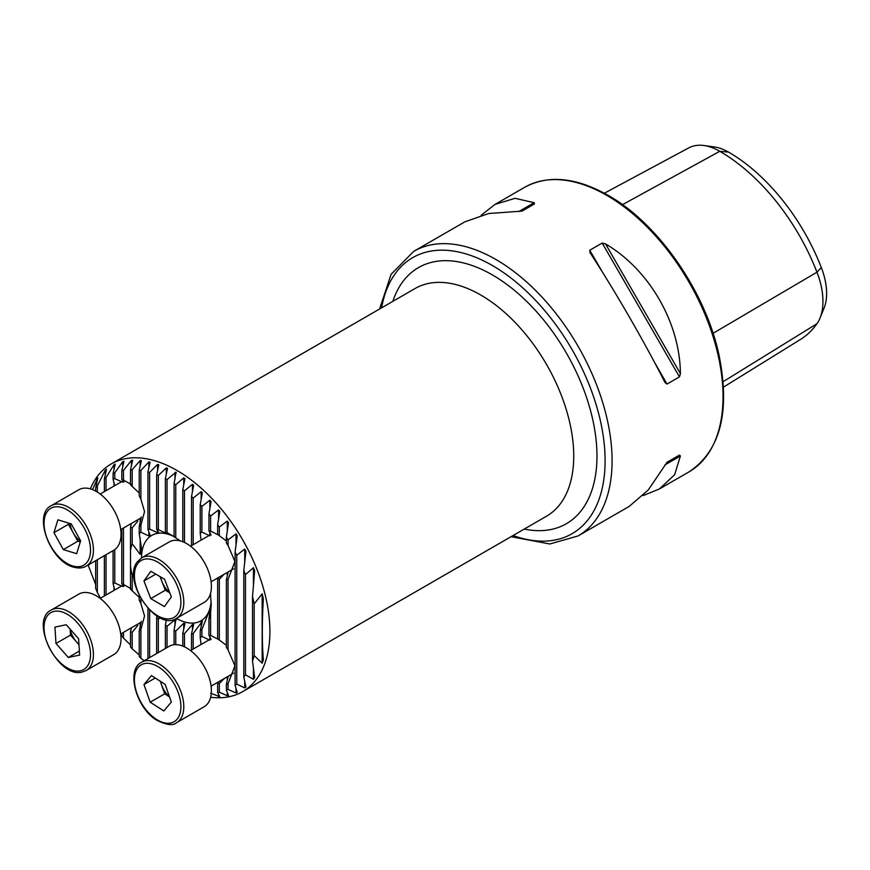 <?xml version="1.0" encoding="UTF-8"?>
<svg xmlns="http://www.w3.org/2000/svg" width="870" height="870" viewBox="0 0 870 870"><rect width="100%" height="100%" fill="white"/><g stroke="black" fill="none" stroke-linecap="round" stroke-linejoin="round"><path stroke-width="1.3" d="M209.866 535.844L201.894 532.081A27.111 15.649 -120 0 0 200.23 533.43L201.09 540.129M218.587 535.083L210.616 531.091A27.111 15.649 -120 0 0 208.941 530.754L211.084 535.039M209.866 640.2L201.894 636.438A27.111 15.649 -120 0 0 200.23 637.786L201.09 644.485M218.587 639.439L210.616 635.448A27.111 15.649 -120 0 0 208.941 635.111L211.084 639.385M122.735 480.36L122.735 482.187L114.764 478.652A27.111 15.649 -120 0 0 113.089 479.12L114.59 485.721M131.446 484.612L123.475 480.077A27.111 15.649 -120 0 0 121.8 479.392L123.942 482.067M122.735 584.705L122.735 586.532L114.764 582.998A27.111 15.649 -120 0 0 113.089 583.476L114.59 590.077M131.446 588.968L123.475 584.433A27.111 15.649 -120 0 0 121.8 583.748L123.942 586.423M210.268 594.264A57.507 33.201 60 0 1 210.616 596.45L211.225 604.498L210.616 612.741A57.507 33.201 60 0 1 208.941 619.157L211.084 602.812L209.866 609.576L201.894 629.488A57.507 33.201 60 0 1 200.23 630.717L202.362 621.147L193.183 633.556A57.507 33.201 60 0 1 191.52 633.817L193.651 624.421L192.444 624.508L184.473 633.632A57.507 33.201 60 0 1 182.798 633.317L184.94 623.627L183.733 623.279L175.762 631.044A57.507 33.201 60 0 1 174.087 630.282L175.968 619.07L167.04 626.215A57.507 33.201 60 0 1 165.376 625.051L166.377 619.853M160.124 617.776L158.329 619.19A57.507 33.201 60 0 1 156.654 617.569L156.937 616.004M133.871 572.819L132.186 574.842A57.507 33.201 60 0 1 130.511 566.5L130.511 550.199A57.507 33.201 60 0 1 132.186 543.793L140.157 554.299C141.212 552.689 141.614 550.438 141.364 547.524L139.233 533.451A57.507 33.201 60 0 1 140.897 532.222L148.868 535.963L150.075 535.148L147.943 529.395A57.507 33.201 60 0 1 149.618 529.134L157.59 532.69L158.797 532.603L156.654 529.319A57.507 33.201 60 0 1 158.329 529.623L166.3 533.484L167.508 533.832L165.376 531.907A57.507 33.201 60 0 1 167.04 532.657L175.011 537.094M141.408 548.491L141.364 547.524M174.087 536.638A49.296 28.46 -120 0 0 141.516 557.92M210.649 697.261A131.446 75.897 -120 0 0 242.676 691.628A131.446 75.897 -120 0 0 262.827 586.293A131.446 75.897 -120 0 0 176.958 470.452A131.446 75.897 -120 0 0 111.229 463.938A131.446 75.897 -120 0 0 90.328 488.853M210.616 693.205L219.795 696.739L217.652 692.531A122.409 70.677 -120 0 0 219.327 692.205L227.298 695.739L228.505 695.467L226.374 690.095A122.409 70.677 -120 0 0 228.038 689.388L236.009 692.966L237.216 692.422L235.085 685.353A122.409 70.677 -120 0 0 236.76 684.092L244.731 687.898L245.938 686.963L243.796 677.034A122.409 70.677 -120 0 0 245.47 674.805L253.442 679.307L254.649 677.686L252.517 660.972A122.409 70.677 -120 0 0 254.181 655.578L262.153 663.244L263.36 659.634C261.979 642.43 261.979 622.148 263.36 598.788L262.153 593.786L254.181 603.921A122.409 70.677 -120 0 0 252.517 596.592L254.649 570.676L253.442 567.664L245.47 574.624A122.409 70.677 -120 0 0 243.796 570.47L245.938 551.341L244.731 549.013L236.76 555.278A122.409 70.677 -120 0 0 235.085 552.091L237.216 535.822L236.009 533.875L228.038 539.922A122.409 70.677 -120 0 0 226.374 537.29L228.505 522.707L227.298 521.043L219.327 527.046A122.409 70.677 -120 0 0 217.652 524.795L219.795 511.386L218.587 509.929L210.616 515.986A122.409 70.677 -120 0 0 208.941 514.039L211.084 501.49L209.866 500.217L201.894 506.394A122.409 70.677 -120 0 0 200.23 504.698L202.362 492.822L201.155 491.702L193.183 498.053A122.409 70.677 -120 0 0 191.52 496.585L193.651 485.253L192.444 484.285L184.473 490.854A122.409 70.677 -120 0 0 182.798 489.592L184.94 478.696L183.733 477.869L175.762 484.699A122.409 70.677 -120 0 0 174.087 483.633L175.968 472.16L167.04 479.577A122.409 70.677 -120 0 0 165.376 478.707L167.54 468.201M176.218 473.117L175.968 472.16M263.392 660.308L263.36 659.634M379.592 309.002L391.119 274.267L413.728 251.354A164.31 94.863 60 0 1 495.889 259.488A164.31 94.863 60 0 1 603.236 404.278A164.31 94.863 60 0 1 578.05 535.953L629.184 506.427L648.28 489.951L667.051 462.264L679.459 455.097L680.405 455.978L674.62 474.748L659.362 488.994L643.05 495.606M590.056 252.768L589.773 250.212L602.181 243.045L605.487 243.861C649.324 269.646 680.003 322.781 680.405 373.621L679.459 376.895L667.051 384.062L664.984 382.528C645.051 342.954 614.372 289.819 590.056 252.768L589.86 252.452M481.175 215.227L495.052 204.396L515.018 198.316L534.169 202.688L534.452 203.939L522.043 211.105L488.679 213.52L464.863 221.828L413.728 251.354M604.356 193.216L688.812 147.867A63.097 36.431 60 0 1 703.873 145.507L714.379 146.943A55.984 32.32 60 0 1 728.505 152.087A151.576 87.511 60 0 1 821.323 267.558L816.963 272.19L713.063 333.308M723.525 387.096L800.53 339.42A158.688 91.622 60 0 0 816.963 323.716A63.097 36.431 -120 0 0 820.008 318.094L824.02 308.274A55.984 32.32 -120 0 0 821.323 267.558M141.364 621.267L139.233 630.859L139.233 656.556A122.409 70.677 -120 0 0 140.897 658.242L144.159 660.754M131.403 627.803L130.511 631.859L130.511 646.965A122.409 70.677 -120 0 0 132.186 648.9L139.233 654.86M121.8 633.338L121.8 635.905A122.409 70.677 -120 0 0 123.475 638.145L130.511 644.877M95.656 560.682L95.656 588.316A122.409 70.677 -120 0 0 97.331 592.47L100.528 598.19M88.272 564.945A122.409 70.677 -120 0 0 88.62 566.348L95.656 584.531M167.508 468.506L166.3 467.94L158.329 475.466A122.409 70.677 -120 0 0 156.654 474.792L158.797 464.852L157.59 464.428L149.618 472.399A122.409 70.677 -120 0 0 147.943 471.931L150.075 462.22L148.868 461.937L140.897 470.452A122.409 70.677 -120 0 0 139.233 470.213L141.364 460.665L140.157 460.545L132.186 469.724A122.409 70.677 -120 0 0 130.511 469.746L132.653 460.317L131.446 460.371L123.475 470.42A122.409 70.677 -120 0 0 121.8 470.735L123.942 461.372L122.735 461.644L114.764 472.845A122.409 70.677 -120 0 0 113.089 473.552L115.221 464.145L114.013 464.689L106.042 477.587A122.409 70.677 -120 0 0 104.378 478.848L106.51 469.213L105.303 470.148L97.331 485.906A122.409 70.677 -120 0 0 95.656 488.135L97.799 477.804L92.546 489.614M174.087 483.633L174.087 536.725A57.507 33.201 60 0 1 175.762 537.899L180.46 540.966M211.084 602.812L211.116 602.225M176.218 620.016L175.968 619.07M176.436 618.396A49.296 28.46 -120 0 0 211.127 601.246M703.873 145.507A63.097 36.431 60 0 1 719.784 151.304A158.688 91.622 60 0 1 816.963 272.19A63.097 36.431 -120 0 1 820.008 318.094M667.029 462.274L679.459 455.097M174.087 644.713L174.087 630.282M167.04 647.541L167.04 626.215M165.376 648.509L165.376 625.051M167.04 532.657L167.04 479.577M165.376 531.907L165.376 478.707M158.329 652.576L158.329 619.19M156.654 653.533L156.654 617.569M158.329 529.623L158.329 475.466M149.618 657.6L149.618 610.066M147.943 658.568L147.943 608.315M149.618 529.134L149.618 472.399M140.897 658.242L140.897 629.51L144.55 615.96L140.897 603.53A27.111 15.649 -120 0 0 139.233 600.256L139.233 595.493M140.897 603.53L140.897 598.604M140.897 532.222L140.897 525.165L144.55 511.603L140.897 499.173A27.111 15.649 -120 0 0 139.233 495.9L139.233 470.213M139.233 533.451L139.233 526.513A27.111 15.649 -120 0 0 140.897 525.165M140.897 499.173L140.897 470.452M139.233 630.859A27.111 15.649 -120 0 0 140.897 629.51M141.364 516.91L139.233 526.513M139.233 597.331L132.186 590.795A27.111 15.649 -120 0 0 130.511 589.197L130.511 566.5M132.186 590.795L132.186 574.842M132.186 543.793L132.186 527.829L137.83 521.087M130.511 550.199L130.511 527.503A27.111 15.649 -120 0 0 132.186 527.829M139.233 492.975L132.186 486.45A27.111 15.649 -120 0 0 130.511 484.851L130.511 469.746M132.186 486.45L132.186 469.724M132.186 648.9L132.186 632.186L137.83 625.443M130.511 631.859A27.111 15.649 -120 0 0 132.186 632.186M131.403 523.446L130.511 527.503M121.8 479.392L121.8 470.735M123.475 480.077L123.475 470.42M121.8 583.748L121.8 528.993M123.475 584.433L123.475 528.025M123.475 638.145L123.475 632.381M113.089 479.12L113.089 473.552M114.764 478.652L114.764 472.845M113.089 583.476L113.089 550.623M114.764 582.998L114.764 549.59M156.654 529.319L156.654 474.792M147.943 529.395L147.943 471.931M104.378 595.972L104.378 555.658M104.378 491.615L104.378 478.848M106.042 595.004L106.042 554.69M106.042 490.658L106.042 477.587M95.656 491.093L95.656 488.135M97.331 592.47L97.331 559.714M97.331 492.072L97.331 485.906M88.62 566.348L88.62 564.75M182.798 646.106L182.798 633.317M175.762 537.899L175.762 484.699M191.52 650.01L191.52 633.817M182.798 541.749L182.798 489.592M184.473 542.478L184.473 490.854M191.52 545.664L191.52 496.585M193.183 544.696L193.183 498.053M200.23 637.786L200.23 630.717M200.23 533.43L200.23 504.698M208.941 635.111L208.941 619.157M208.941 530.754L208.941 514.039M201.894 532.081L201.894 506.394M201.894 636.438L201.894 629.488M226.374 540.933L219.327 535.702A27.111 15.649 -120 0 0 217.652 534.452L217.652 524.795M226.374 645.29L219.327 640.059A27.111 15.649 -120 0 0 217.652 638.808L217.652 578.506A27.111 15.649 -120 0 0 219.327 579.192L224.166 574.243M217.783 577.93L217.652 578.506M217.652 692.531L217.652 682.863A27.111 15.649 -120 0 0 219.327 683.548L224.166 678.589M217.783 682.287L217.652 682.863M210.616 596.45L210.616 593.068M210.616 531.091L210.616 515.986M210.616 635.448L210.616 612.741M228.038 689.388L228.038 683.82L234.922 665.768L228.038 649.846L228.038 579.474L234.922 561.411L228.038 545.49A27.111 15.649 -120 0 0 226.374 543.087L226.374 537.29M228.038 649.846A27.111 15.649 -120 0 0 226.374 647.443L226.374 579.942A27.111 15.649 -120 0 0 228.038 579.474M228.201 571.916L226.374 579.942M226.374 690.095L226.374 684.298A27.111 15.649 -120 0 0 228.038 683.82M228.201 676.262L226.374 684.298M219.327 640.059L219.327 579.192M219.327 535.702L219.327 527.046M219.327 692.205L219.327 683.548M228.038 545.49L228.038 539.922M175.762 644.637L175.762 631.044M184.473 646.823L184.473 633.632M193.183 649.053L193.183 633.556M235.085 685.353L235.085 552.091M243.796 677.034L243.796 570.47M236.76 684.092L236.76 555.278M252.517 660.972L252.517 596.592M245.47 674.805L245.47 574.624M254.181 655.578L254.181 603.921M70.068 523.533A16.78 9.69 -120 0 0 73.156 532.744A16.78 9.69 -120 0 0 80.497 541.227M86.195 566.153L113.785 550.221A34.92 20.162 -120 0 0 117.907 518.563A34.92 20.162 -120 0 0 90.687 488.962A34.92 20.162 -120 0 0 78.876 489.734L51.276 505.666A34.92 20.162 60 0 1 63.097 504.894A34.92 20.162 60 0 1 90.306 534.495A34.92 20.162 60 0 1 86.195 566.153C82.53 568.208 78.278 568.512 73.439 567.066C50.188 561.411 32.614 514.246 51.276 505.666M80.616 540.835L76.658 553.69L63.325 549.601L53.951 532.657L57.909 519.803L71.242 523.892L80.616 540.835M63.325 549.601L77.854 541.216L80.268 541.966M77.854 541.216L68.469 524.273L53.951 532.657M68.469 524.273L68.817 523.153M82.422 592.753A34.92 20.162 -120 0 0 78.876 594.09L51.276 610.022A34.92 20.162 60 0 1 54.821 608.674A34.92 20.162 60 0 1 87.75 633.045A34.92 20.162 60 0 1 86.195 670.498L113.785 654.566A34.92 20.162 -120 0 0 115.34 617.113A34.92 20.162 -120 0 0 82.422 592.753M55.974 643.485L54.941 627.118L66.261 624.736L78.605 638.721L79.627 655.088L68.317 657.47L55.974 643.485L70.492 635.1L70.122 629.108M79.377 651.075L68.317 657.47M70.492 635.1L78.974 644.713M70.285 629.293A16.78 9.69 -120 0 0 76.669 642.093A16.78 9.69 -120 0 0 78.952 644.365M160.656 681.482A16.78 9.69 -120 0 0 161.602 684.973A16.78 9.69 -120 0 0 169.443 696.642M176.566 722.676L204.167 706.744A34.92 20.162 -120 0 0 209.768 679.633A34.92 20.162 -120 0 0 188.05 648.824A34.92 20.162 -120 0 0 169.248 646.269L141.647 662.2A34.92 20.162 60 0 1 160.461 664.745A34.92 20.162 60 0 1 182.167 695.565A34.92 20.162 60 0 1 176.566 722.676C173.206 725.906 166.605 725.091 156.73 720.229C136.166 708.169 125.671 669.737 141.647 662.2M171.336 702.036L163.854 710.964L150.173 702.199L143.985 684.516L151.467 675.598L165.148 684.353L171.336 702.036M150.173 702.199L164.691 693.814L169.541 696.924M164.691 693.814L160.297 681.254M155.241 678.013L143.985 684.516M176.566 618.32L204.167 602.388A34.92 20.162 -120 0 0 208.039 598.821A34.92 20.162 -120 0 0 201.775 558.268A34.92 20.162 -120 0 0 169.248 541.912L141.647 557.844A34.92 20.162 60 0 1 174.174 574.2A34.92 20.162 60 0 1 180.449 614.753A34.92 20.162 60 0 1 176.566 618.32C157.013 632.12 121.626 580.529 137.351 561.803L141.647 557.844M150.76 598.614L143.963 580.953L150.858 571.264L164.55 579.235L171.357 596.896L164.463 606.575L150.76 598.614L165.289 590.23L160.036 576.614M155.773 574.135L143.963 580.953M165.289 590.23L169.802 592.851M160.624 576.951A16.78 9.69 -120 0 0 161.885 581.399A16.78 9.69 -120 0 0 169.65 592.459M242.676 691.628L546.512 516.214A131.446 75.897 -120 0 0 566.664 410.879A131.446 75.897 -120 0 0 480.784 295.039A131.446 75.897 -120 0 0 415.055 288.525L111.229 463.938M392.805 301.379A147.878 85.38 60 0 1 492.398 274.92A147.878 85.38 60 0 1 595.722 436.696A147.878 85.38 60 0 1 524.251 529.058M513.061 535.518A159.384 92.024 -120 0 0 604.628 448.474A159.384 92.024 -120 0 0 492.398 265.524A159.384 92.024 -120 0 0 381.615 307.839M606.847 195.424A164.31 94.863 60 0 1 714.194 340.224A164.31 94.863 60 0 1 689.007 471.888C720.621 450.703 730.539 411.39 718.772 353.938C705.081 290.906 657.905 223.209 608.076 195.304C576.049 177.262 548.252 174.598 524.686 187.289A164.31 94.863 60 0 1 606.847 195.424M728.505 152.087L719.784 151.304L622.496 204.657M816.963 323.716L723.155 381.669M667.051 384.062L654.262 361.898M602.573 272.375L589.773 250.212M679.459 376.895L602.181 243.045M680.405 373.621L605.487 243.861M664.984 464.885L680.405 455.978M534.169 202.688L518.737 211.595M175.011 625.845L175.011 619.32M175.011 479.055L175.011 472.421M166.3 533.484L166.3 532.69M166.3 474.259L166.3 467.94M157.59 532.69L157.59 530.624M157.59 470.463L157.59 464.428M148.868 535.963L148.868 531.592M148.868 467.701L148.868 461.937M140.157 554.299L140.157 537.801M140.157 522.359L140.157 518.389M140.157 466.059L140.157 460.545M140.157 626.715L140.157 622.746M131.446 465.646L131.446 460.371M122.735 466.668L122.735 461.644M114.013 590.404L114.013 586.674M114.013 486.047L114.013 482.317M114.013 469.463L114.013 464.689M105.303 474.65L105.303 470.148M96.592 483.622L96.592 479.424M183.733 484.829L183.733 477.869M192.444 491.626L192.444 484.285M201.155 499.5L201.155 491.702M209.866 639.417L209.866 636.557M209.866 613.328L209.866 609.576M209.866 535.061L209.866 532.201M209.866 508.526L209.866 500.217M218.587 518.89L218.587 509.929M218.587 696.794L218.587 694.434M227.298 530.83L227.298 521.043M227.298 575.875L227.298 572.438M227.298 695.739L227.298 692.553M227.298 680.22L227.298 676.784M236.009 692.966L236.009 688.616M236.009 544.827L236.009 533.875M183.733 629.108L183.733 623.279M192.444 629.728L192.444 624.508M201.155 626.563L201.155 621.952M244.731 687.898L244.731 681.743M244.731 561.77L244.731 549.013M253.442 679.307L253.442 669.498M253.442 584.064L253.442 567.664M262.153 663.244L262.153 593.786M72.591 565.935A32.864 18.977 -120 0 0 89.904 543.674A32.864 18.977 -120 0 0 61.977 507.558A32.864 18.977 -120 0 0 44.664 529.819A32.864 18.977 -120 0 0 72.591 565.935M54.19 611.371A32.864 18.977 -120 0 0 48.089 645.138A32.864 18.977 -120 0 0 80.377 670.824A32.864 18.977 -120 0 0 86.478 637.057A32.864 18.977 -120 0 0 54.19 611.371M156.393 719.338A32.864 18.977 -120 0 0 180.862 708.136A32.864 18.977 -120 0 0 158.927 667.214A32.864 18.977 -120 0 0 134.458 678.415A32.864 18.977 -120 0 0 156.393 719.338M137.58 563.825A32.864 18.977 -120 0 0 145.964 605.357A32.864 18.977 -120 0 0 177.741 614.024A32.864 18.977 -120 0 0 169.356 572.493A32.864 18.977 -120 0 0 137.58 563.825M511.049 536.681L549.829 543.989L578.05 535.953M659.362 488.994L689.007 471.888M495.052 204.396L524.686 187.289M141.168 517.813L120.723 529.612M121.593 481.675L100.18 494.04M51.276 610.022C28.775 620.484 58.366 679.133 82.258 671.999L86.195 670.498M121.593 586.032L100.18 598.397M141.168 622.159L120.723 633.969M233.638 673.13L211.095 686.147M210.888 638.83L190.552 650.564M233.638 568.773L211.095 581.791M210.888 534.474L190.552 546.219"/></g></svg>
